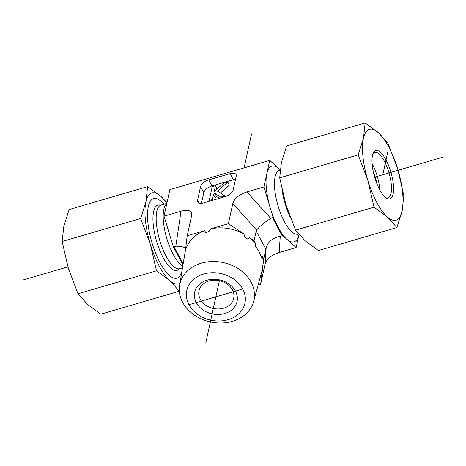 <?xml version="1.0" encoding="UTF-8"?>
<svg xmlns="http://www.w3.org/2000/svg" width="466" height="466" viewBox="0 0 466 466"><rect width="100%" height="100%" fill="white"/><g stroke="black" fill="none" stroke-linecap="round" stroke-linejoin="round"><path stroke-width="0.7" d="M209.1 280.94A17.755 14.236 12.4 0 1 227.152 284.05A17.755 14.236 12.4 0 1 233.699 298.368A17.755 14.236 12.4 0 1 213.311 308.48A17.755 14.236 12.4 0 1 199.011 290.772A17.755 14.236 12.4 0 1 209.1 280.94M206.986 280.212A21.704 17.405 -167.6 0 0 203.298 310.175A21.704 17.405 -167.6 0 0 237.27 300.232A21.704 17.405 -167.6 0 0 206.986 280.212M242.739 289.007A29.754 23.859 12.4 0 1 212.933 320.591A29.754 23.859 12.4 0 1 191.875 281.027A29.754 23.859 12.4 0 1 242.739 289.007L188.957 304.741M251.104 282.25A37.892 30.383 -167.6 0 0 211.378 261.543A37.892 30.383 -167.6 0 0 179.602 285.413A37.892 30.383 -167.6 0 0 210.358 321.954A37.892 30.383 -167.6 0 0 253.568 301.613A37.892 30.383 -167.6 0 0 251.104 282.25M179.602 285.413L184.583 255.182A39.499 31.671 12.4 0 1 184.641 254.85L185.322 251.075A39.622 31.77 12.4 0 1 204.58 230.67L205.751 232.482A39.499 31.671 12.4 0 1 208.844 231.579L211.022 228.789A39.622 31.77 12.4 0 1 243.875 233.938L244.866 237.229A39.499 31.671 12.4 0 1 247.621 239.052L249.619 237.736A39.622 31.77 12.4 0 1 255.514 243.369L255.257 246.135A39.499 31.671 12.4 0 1 259.113 251.879A39.499 31.671 12.4 0 1 261.583 258.03L262.335 256.195A39.622 31.77 12.4 0 1 263.214 263.296L262.527 267.07A39.499 31.671 12.4 0 1 262.195 269.797L262.515 268.969A39.622 31.77 12.4 0 1 262.306 269.791L253.568 301.613M262.515 268.969L260.628 284.295L258.123 285.023M185.322 251.075L187.21 235.755L204.58 230.67M262.335 256.195L263.762 258.869L263.214 263.296M211.022 228.789L228.392 223.703L243.875 233.938M249.619 237.736L254.087 240.689L255.514 243.369M260.628 284.295L265.049 264.111C266.657 258.974 271.358 255.112 279.151 252.52L296.137 247.545L282.815 235.65L281.062 232.359L273.14 217.471L263.896 186.959L269.721 160.362L280.194 169.717M263.762 258.869L266.15 247.865L265.049 264.111M281.062 232.359A39.459 13.281 73.7 0 0 286.619 239.046A39.459 13.281 73.7 0 0 298.991 234.515L296.137 247.545M185.666 248.302C183.919 246.852 180.633 246.153 175.816 246.211L173.282 246.689L182.981 264.892M269.721 160.362L169.863 189.58L164.038 216.177L173.282 246.689M279.151 252.52L280.252 236.274L282.815 235.65M282.151 235.843L272.482 217.663L273.14 217.471M228.392 223.703L232.814 203.52C234.421 198.382 239.122 194.52 246.91 191.928L263.896 186.959M272.482 217.663L270.758 218.432C264.298 222.503 259.597 226.371 256.655 230.023L256.201 231.054L265.87 249.228M227.787 182.113L217.43 191.153L224.763 195.93L220.651 197.135L214.884 193.373L213.527 194.561L212.438 199.535L209.199 200.485L212.222 186.668L215.461 185.718L214.214 191.433L223.43 183.388L227.787 182.113L229.4 185.142L220.342 193.046M225.136 196.635L224.763 195.93M221.024 197.834L220.651 197.135M219.416 198.306L216.498 196.402L214.884 193.373M216.498 196.402L215.141 197.59L213.527 194.561M212.811 200.24L212.438 199.535M215.141 197.59L214.68 199.693M209.572 201.19L209.199 200.485M217.022 188.975L215.461 185.718M187.21 235.755L191.718 215.111C191.945 210.632 188.38 209.327 181.024 211.209L164.038 216.177M198.953 203.06L197.537 200.397A7.893 3.897 -28 0 0 197.701 202.017A7.893 3.897 -28 0 0 203.659 202.914L225.055 196.658A7.893 3.897 -28 0 0 233.198 189.959L236.227 176.142A7.893 3.897 -28 0 0 236.058 174.523A7.893 3.897 -28 0 0 230.099 173.626L233.326 179.684L211.925 185.946A7.893 3.897 -28 0 0 203.788 192.639L201.44 203.339M197.537 200.397L200.561 186.575L203.788 192.639M211.925 185.946L208.704 179.882A7.893 3.897 -28 0 0 200.561 186.575M208.704 179.882L230.099 173.626M235.546 179.259A7.893 3.897 -28 0 0 233.326 179.684M280.252 236.274C272.523 237.957 267.822 241.825 266.15 247.865M254.087 240.689L256.201 231.054M181.979 270.996A41.433 13.945 -106.3 0 1 166.094 272.045A41.433 13.945 -106.3 0 1 147.815 209.584A41.433 13.945 -106.3 0 1 148.316 206.584A41.433 13.945 -106.3 0 1 163.962 204.23M147.617 186.598L160.811 196.279A47.351 15.937 73.7 0 0 145.899 202.04A47.351 15.937 73.7 0 0 150.326 244.149L140.627 218.513L145.899 202.04L147.617 186.598L69.137 209.56L63.871 226.039L62.153 241.475L68.298 268.154L77.997 293.79L87.643 304.508L100.837 314.183L179.317 291.221L169.671 280.503A47.351 15.937 73.7 0 0 179.969 283.182M166.845 203.368A47.351 15.937 73.7 0 0 160.811 196.279L167.009 202.611M169.671 280.503L156.477 270.828L150.326 244.149A47.351 15.937 73.7 0 0 169.671 280.503M140.627 218.513L62.153 241.475M156.477 270.828L77.997 293.79M372.858 153.931A23.679 7.969 -106.3 0 1 374.711 152.429A23.679 7.969 -106.3 0 1 389.005 172.915A23.679 7.969 -106.3 0 1 388.009 197.875A23.679 7.969 -106.3 0 1 385.638 197.613M385.149 197.194A25.257 8.499 73.7 0 0 386.495 198.225A25.257 8.499 73.7 0 0 390.945 172.35A25.257 8.499 73.7 0 0 373.249 152.953A25.257 8.499 73.7 0 0 374.186 175.548A25.257 8.499 73.7 0 0 385.149 197.194M372.095 163.694A23.679 7.969 -106.3 0 1 379.732 189.802M363.445 138.385A47.351 15.937 73.7 0 0 367.872 180.493A47.351 15.937 73.7 0 0 387.217 216.847A47.351 15.937 73.7 0 0 402.129 211.092A47.351 15.937 73.7 0 0 397.702 168.977A47.351 15.937 73.7 0 0 378.357 132.624A47.351 15.937 73.7 0 0 363.445 138.385L365.163 122.942L378.357 132.624L388.003 143.342L397.702 168.977L403.847 195.65L402.129 211.092L396.863 227.565L387.217 216.847L374.023 207.172L367.872 180.493L358.173 154.858L363.445 138.385M365.163 122.942L286.683 145.905L281.417 162.384L279.699 177.82L285.844 204.498L295.543 230.134L305.189 240.852L318.383 250.527L396.863 227.565M279.699 177.82L358.173 154.858M295.543 230.134L374.023 207.172M372.986 170.34A27.226 9.163 -106.3 0 1 376.901 183.72M23.3 279.926L67.919 266.867M374.629 177.121L442.7 157.205M382.784 174.738L388.027 150.798M205.739 343.058L219.399 280.66M244.102 167.859L251.535 133.923M160.409 205.151L160.391 205.145A33.995 11.44 73.7 0 0 156.5 240.945A33.995 11.44 73.7 0 0 179.078 269.004L182.491 267.88M166.776 203.683A33.144 11.155 73.7 0 0 165.803 234.852A33.144 11.155 73.7 0 0 182.8 266.01M160.391 205.145L161.026 205.087A33.144 11.155 73.7 0 0 159.628 240.031A33.144 11.155 73.7 0 0 179.643 268.713M173.946 246.497L183.161 263.82M280.188 169.764A39.459 13.281 73.7 0 0 279.239 168.861A39.459 13.281 73.7 0 0 266.808 173.661A39.459 13.281 73.7 0 0 270.501 208.756A39.459 13.281 73.7 0 0 274.893 220.762M298.502 233.938L297.943 234.101A33.144 11.155 -106.3 0 1 277.928 205.419A33.144 11.155 -106.3 0 1 279.326 170.474L278.691 170.533M290.05 216.841A33.144 11.155 -106.3 0 1 282.099 190.145M246.91 191.928L270.758 218.432M181.024 211.209L175.816 246.211M232.814 203.52L256.655 230.023M161.026 205.087L166.84 203.386M297.943 234.101L297.378 234.392M280.136 170.236L279.326 170.474"/></g></svg>
